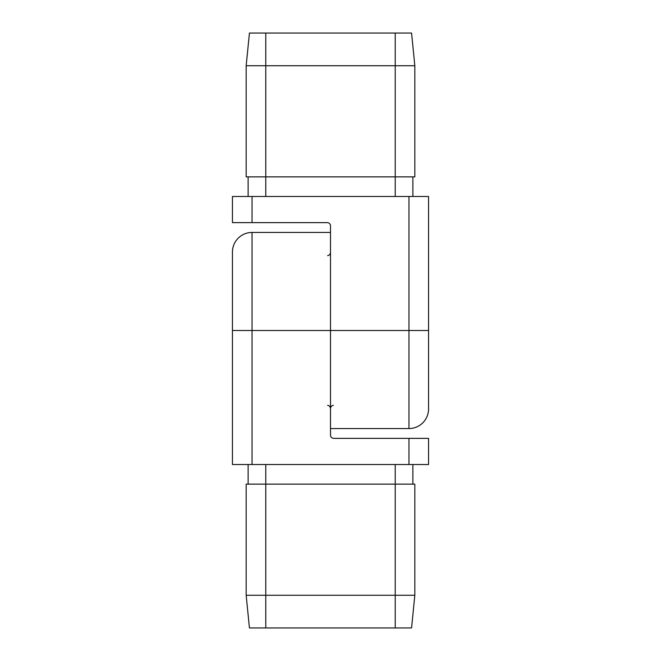<?xml version="1.0" encoding="UTF-8"?>
<svg xmlns="http://www.w3.org/2000/svg" width="661" height="661" viewBox="0 0 661 661"><rect width="100%" height="100%" fill="white"/><g stroke="black" fill="none" stroke-linecap="round" stroke-linejoin="round"><path stroke-width="0.99" d="M408.952 196.482L252.048 196.482L252.048 222.633L327.228 222.633A3.272 3.272 0 0 1 330.5 225.905L330.5 330.5L408.952 330.5L408.952 196.482L428.559 196.482L428.559 408.952A19.615 19.615 0 0 1 408.952 428.559L330.5 428.559L330.5 330.5L252.048 330.5L252.048 464.518L232.441 464.518L232.441 252.048A19.615 19.615 0 0 1 252.048 232.441L330.5 232.441L330.5 435.095A3.272 3.272 0 0 0 333.772 438.367L428.559 438.367L428.559 464.518L408.952 464.518L408.952 438.367M252.048 464.518L408.952 464.518M414.835 595.264L411.563 627.95L249.437 627.95L246.165 595.264L414.835 595.264L414.835 484.125L395.22 484.125L395.22 464.518M246.165 595.264L246.165 484.125L395.22 484.125L395.22 627.95M412.869 484.125L412.869 464.518M248.131 484.125L248.131 464.518M252.048 222.633L232.441 222.633L232.441 196.482L252.048 196.482M246.165 65.736L249.437 33.05L411.563 33.05L414.835 65.736L246.165 65.736L246.165 176.875L265.78 176.875L265.78 196.482M414.835 65.736L414.835 176.875L265.78 176.875L265.78 33.05M248.131 176.875L248.131 196.482M412.869 176.875L412.869 196.482M265.78 627.95L265.78 464.518M252.048 232.441L252.048 330.5L232.441 330.5M395.22 33.05L395.22 196.482M408.952 428.559L408.952 330.5L428.559 330.5M327.633 405.325C329.385 405.672 330.343 406.755 330.5 408.572C330.657 406.755 331.615 405.672 333.367 405.325M327.633 255.675C329.385 255.328 330.343 254.245 330.5 252.428L330.5 252.428"/></g></svg>
